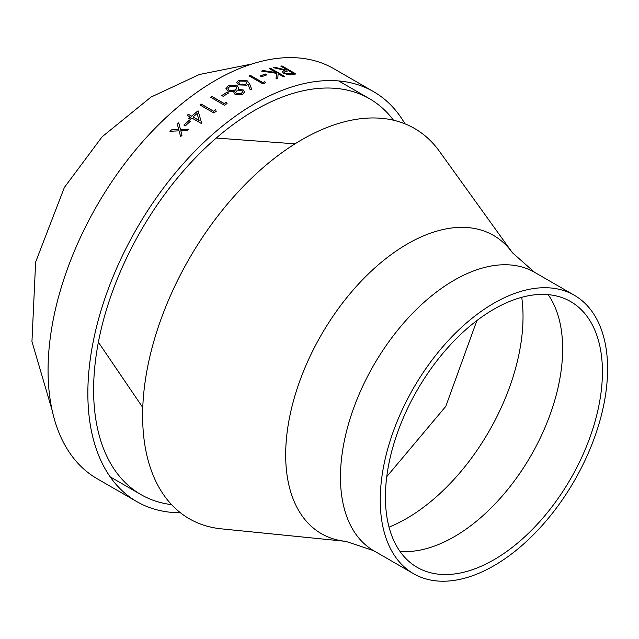<?xml version="1.0" encoding="UTF-8"?>
<svg xmlns="http://www.w3.org/2000/svg" width="639" height="639" viewBox="0 0 639 639"><rect width="100%" height="100%" fill="white"/><g stroke="black" fill="none" stroke-linecap="round" stroke-linejoin="round"><path stroke-width="0.96" d="M180.422 512.75A236.718 136.666 -60 0 1 136.874 501.663L97.088 478.691A236.718 136.666 -60 0 1 97.088 205.359A236.718 136.666 -60 0 1 333.806 68.692L373.583 91.657A236.718 136.666 -60 0 1 404.966 123.83M136.874 501.663A236.718 136.666 -60 0 1 136.874 228.331A236.718 136.666 -60 0 1 373.583 91.657M189.048 120.404A236.718 136.666 -60 0 0 183.896 125.044L185.318 125.867A236.718 136.666 -60 0 1 190.478 121.226L189.048 120.404L190.438 121.266M198.066 110.803A236.718 136.666 -60 0 0 191.604 116.13L188.393 114.277A236.718 136.666 -60 0 0 187.179 115.316L190.39 117.169A236.718 136.666 -60 0 0 188.832 118.519L190.262 119.341A236.718 136.666 -60 0 1 191.82 117.999L201.461 123.559A236.718 136.666 -60 0 1 201.708 123.351L198.074 110.874L201.724 123.423M215.798 109.644A236.718 136.666 -60 0 0 213.674 111.234L201.181 104.021A236.718 136.666 -60 0 0 199.951 104.956L213.873 112.999A236.718 136.666 -60 0 1 216.413 111.074L216.429 111.146M226.438 102.16A236.718 136.666 -60 0 0 224.305 103.598L211.813 96.385A236.718 136.666 -60 0 0 210.566 97.232L224.489 105.275A236.718 136.666 -60 0 1 227.053 103.526L226.438 102.16L227.061 103.606M227.141 92.176A236.718 136.666 -60 0 0 221.789 95.523L223.219 96.345A236.718 136.666 -60 0 1 228.57 92.998L227.141 92.176L228.506 93.046M225.974 88.797L228.147 85.778L237.149 85.666L238.722 87.847L238.219 89.364L243.203 89.955L244.537 91.936L242.7 94.276L235.136 94.476L233.89 92.751L234.201 91.641L227.803 91.089L225.958 88.462M251.766 89.42L250.057 89.476L248.1 84.396L246.79 85.179L238.547 84.899L236.749 82.479L238.627 80.226L247.061 80.666L249.561 83.725L251.766 89.42M264.889 81.664A236.718 136.666 -60 0 0 262.765 82.527L250.272 75.314A236.718 136.666 -60 0 0 249.034 75.833L262.956 83.869A236.718 136.666 -60 0 1 265.504 82.814L264.873 81.752L265.497 82.902M265.465 74.028A236.718 136.666 -60 0 0 260.201 75.905L261.631 76.728A236.718 136.666 -60 0 1 266.886 74.851L265.465 74.028L266.782 74.891M270.712 68.373A236.718 136.666 -60 0 0 269.506 68.7L276.224 72.574L263.236 70.554A236.718 136.666 -60 0 0 261.607 71.089L276.463 73.325L276.056 78.948A236.718 136.666 -60 0 1 277.797 78.389L278.125 73.677L283.428 76.736A236.718 136.666 -60 0 1 284.635 76.416L270.712 68.373L284.515 76.448M281.967 65.905A236.718 136.666 -60 0 0 280.785 66.121L287.207 69.827A236.718 136.666 -60 0 0 286.248 70.01L274.946 67.327A236.718 136.666 -60 0 0 273.46 67.678L284.778 70.298L282.238 71.616L283.836 73.525L290.058 74.947L293.253 74.436A236.718 136.666 -60 0 1 295.889 73.948L281.967 65.905L295.745 73.972M180.478 129.477L178.736 122.832A236.718 136.666 -60 0 0 177.315 124.158L178.736 129.549L171.324 129.901A236.718 136.666 -60 0 0 169.926 131.283L179.072 130.835L180.605 136.658A236.718 136.666 -60 0 1 182.003 135.276L180.813 130.755L186.979 130.508A236.718 136.666 -60 0 1 188.401 129.182L180.502 129.549L188.425 129.254M345.795 541.353L221.294 528.836A225.303 130.076 -60 0 1 189.288 258.587A225.303 130.076 -60 0 1 439.328 151.179L512.422 252.74L534.524 272.278A160.764 92.815 -60 0 0 373.759 365.093A160.764 92.815 -60 0 0 373.759 550.722L345.795 541.353A172.179 99.404 -60 0 1 321.337 334.828A172.179 99.404 -60 0 1 512.422 252.74M493.923 565.731A160.764 92.815 -60 0 1 413.537 573.694A160.764 92.815 -60 0 1 413.537 388.057A160.764 92.815 -60 0 1 574.301 295.242A160.764 92.815 -60 0 1 598.943 424.064A160.764 92.815 -60 0 1 493.923 565.731M493.923 559.756A153.448 88.597 -60 0 1 417.195 567.36A153.448 88.597 -60 0 1 417.195 390.173A153.448 88.597 -60 0 1 570.643 301.576A153.448 88.597 -60 0 1 594.166 424.536A153.448 88.597 -60 0 1 493.923 559.756M171.572 504.626A228.554 131.961 -60 0 1 140.955 494.594A228.554 131.961 -60 0 1 140.947 230.679A228.554 131.961 -60 0 1 369.51 98.725A228.554 131.961 -60 0 1 393.504 120.228M180.629 136.722L179.072 130.835M170.022 131.275A236.614 136.61 -60 0 1 171.348 129.965L178.752 129.621L177.338 124.222A236.614 136.61 -60 0 1 178.76 122.904M282.23 71.664L284.778 70.298M273.652 67.718A236.614 136.61 -60 0 1 274.922 67.422L286.224 70.098A236.614 136.61 -60 0 1 287.183 69.923L287.207 69.827M280.896 66.184A236.614 136.61 -60 0 1 281.943 66.001M284.083 72.119L285.018 73.333L290.777 73.908A236.614 136.61 -60 0 1 293.253 73.421L288.636 70.657L284.091 72.071L285.034 73.245L290.801 73.812A236.718 136.666 -60 0 1 293.277 73.333M278.125 73.677L277.781 78.485M261.79 71.113A236.614 136.61 -60 0 1 263.22 70.649L276.224 72.574M269.61 68.756A236.614 136.61 -60 0 1 270.696 68.461M260.289 75.953A236.614 136.61 -60 0 1 265.449 74.116M249.114 75.881A236.614 136.61 -60 0 1 250.264 75.402L262.757 82.615A236.614 136.61 -60 0 1 264.873 81.752M236.749 82.519L238.619 80.314L247.061 80.754L249.553 83.813L251.766 89.508M238.651 82.719L239.713 84.292L245.624 84.316L246.918 82.854M245.767 81.217L239.984 81.089L238.651 82.679L239.721 84.204L245.624 84.228L246.926 82.806L245.767 81.217M225.974 88.877L228.147 85.858L237.149 85.754L238.722 87.894M238.219 89.364L243.203 90.043L244.537 91.976M233.898 92.791L234.201 91.641M227.899 88.717L229.034 90.411L235.368 90.139L236.989 88.014M235.591 92.543L236.43 93.853L241.342 93.494L242.692 91.784M241.933 90.626L236.829 90.858L235.591 92.495L236.43 93.773L241.342 93.406L242.692 91.736L241.933 90.626M235.863 86.313L229.561 86.608L227.899 88.677L229.034 90.331L235.368 90.051L236.989 87.974L235.863 86.313M221.861 95.562A236.614 136.61 -60 0 1 227.149 92.256M210.63 97.272A236.614 136.61 -60 0 1 211.821 96.457L224.313 103.678A236.614 136.61 -60 0 1 226.446 102.24M200.007 104.996A236.614 136.61 -60 0 1 201.189 104.093L213.69 111.306A236.614 136.61 -60 0 1 215.806 109.724M188.888 118.55A236.614 136.61 -60 0 1 190.406 117.241L190.39 117.169M187.235 115.347A236.614 136.61 -60 0 1 188.409 114.349L191.62 116.202A236.614 136.61 -60 0 1 198.074 110.874M193.034 116.961L199.096 120.523L197.084 113.574A236.718 136.666 -60 0 0 193.034 116.961L199.08 120.452M183.952 125.076A236.614 136.61 -60 0 1 189.072 120.475M548.134 294.635A153.448 88.597 -60 0 1 454.137 536.792A153.448 88.597 -60 0 1 399.926 551.329M521.728 297.303A164.926 95.219 -60 0 1 406.412 518.604A164.926 95.219 -60 0 1 389.039 527.135M52.086 410.126L31.95 341.553L35.632 262.078L64.371 187.459L102.12 136.786L150.964 97.096L199.44 74.483L251.918 64.004M98.382 342.224L142.777 407.538M295.026 143.839L216.262 138.048M386.763 476.654L445.79 406.38L476.878 320.57M574.301 295.242L534.524 272.278M413.537 573.694L373.759 550.722M369.51 98.725L338.702 80.937M140.955 494.594L110.148 476.814"/></g></svg>
